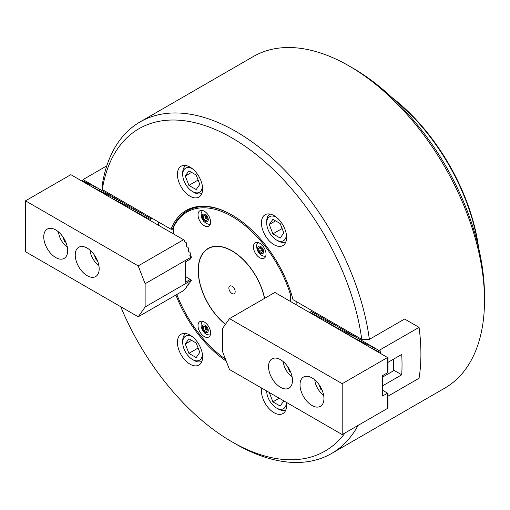 <?xml version="1.0" encoding="UTF-8"?>
<svg xmlns="http://www.w3.org/2000/svg" width="510" height="510" viewBox="0 0 510 510"><rect width="100%" height="100%" fill="white"/><g stroke="black" fill="none" stroke-linecap="round" stroke-linejoin="round"><path stroke-width="0.76" d="M261.681 388.084A17.812 10.283 -120 0 0 274.017 412.679A17.812 10.283 -120 0 0 282.916 413.559A17.812 10.283 -120 0 0 286.352 402.326M190.02 335.102A17.812 10.283 -120 0 0 181.12 334.222A17.812 10.283 -120 0 0 178.385 348.489A17.812 10.283 -120 0 0 190.02 364.185A17.812 10.283 -120 0 0 198.925 365.064A17.812 10.283 -120 0 0 201.654 350.797A17.812 10.283 -120 0 0 190.02 335.102M190.02 167.114A17.812 10.283 -120 0 0 181.12 166.234A17.812 10.283 -120 0 0 178.385 180.508A17.812 10.283 -120 0 0 190.02 196.197A17.812 10.283 -120 0 0 198.925 197.083A17.812 10.283 -120 0 0 201.654 182.809A17.812 10.283 -120 0 0 190.02 167.114M274.017 215.609A17.812 10.283 -120 0 0 265.111 214.729A17.812 10.283 -120 0 0 262.382 228.996A17.812 10.283 -120 0 0 274.017 244.692A17.812 10.283 -120 0 0 282.916 245.571A17.812 10.283 -120 0 0 285.651 231.304A17.812 10.283 -120 0 0 274.017 215.609M352.907 68.155L349.133 65.975L352.907 68.155A186.099 107.444 60 0 1 484.5 296.074L484.5 300.441A191.441 110.53 -120 0 0 349.133 65.975A191.441 110.53 -120 0 0 349.127 65.968A191.441 110.53 -120 0 0 253.406 56.489L140.078 121.922A191.441 110.53 60 0 1 235.798 131.401A191.441 110.53 60 0 1 369.361 339.386L404.621 319.024L419.061 327.363L378.975 350.459L378.598 352.346M358.045 425.429A191.441 110.53 60 0 1 331.519 453.511L444.847 388.078A191.441 110.53 -120 0 0 484.5 300.441M232.018 137.949A186.099 107.444 -120 0 0 102.287 189.548L171.028 229.239A91.717 52.951 60 0 1 232.018 215.016A91.717 52.951 60 0 1 293.014 299.663L361.756 339.354A186.099 107.444 -120 0 0 232.018 137.949M102.287 189.548L102.23 185.155A191.441 110.53 60 0 1 140.078 121.922M331.519 453.511A191.441 110.53 60 0 1 235.798 444.031A191.441 110.53 60 0 1 235.792 444.025L232.018 441.845A186.099 107.444 -120 0 0 345.091 432.907M291.204 292.88L290.572 295.06A89.932 51.924 -120 0 0 232.018 216.469A89.932 51.924 -120 0 0 173.464 227.447L174.095 225.267A90.825 52.434 60 0 1 187.234 210.879A90.825 52.434 60 0 1 232.337 215.194A90.825 52.434 -120 0 0 187.234 210.879A90.825 52.434 -120 0 0 172.323 229.258L173.464 228.601M226.255 361.156A91.717 52.951 60 0 1 175.899 295.035M120.717 306.701A186.099 107.444 -120 0 0 232.018 441.845M361.756 339.354L369.361 339.386M171.028 229.239L172.323 229.258M310.596 311.98L311.98 310.615M379.982 353.149L379.982 349.879M380.466 353.43A186.991 107.961 -120 0 0 380.02 349.898M310.972 311.196L378.975 350.459M388.033 396.168L419.061 378.254A186.991 107.961 -120 0 0 419.061 327.363M382.5 385.892L401.727 374.793A186.991 107.961 -120 0 0 401.727 354.431L388.033 362.336M393.516 370.05L401.727 374.793M310.641 311.808L310.341 312.942M312.228 314.032L312.534 312.898L311.183 313.427M312.534 312.898L312.311 313.714M314.115 315.123L314.205 313.867L313.07 314.517M314.421 313.994L314.205 314.804M316.009 316.213L316.092 314.957L314.963 315.607M316.308 315.084L316.092 315.894M317.896 317.303L317.979 316.047L316.85 316.697M318.195 316.174L317.979 316.984M319.783 318.393L320.089 317.265L318.737 317.787M320.089 317.265L319.866 318.074M321.67 319.483L321.759 318.227L320.624 318.877M321.976 318.355L321.759 319.164M323.563 320.573L323.646 319.317L322.518 319.968M323.863 319.445L323.646 320.261M325.45 321.663L325.756 320.535L324.405 321.064M325.756 320.535L325.533 321.351M327.337 322.753L327.426 321.498L326.292 322.154M327.643 321.625L327.426 322.441M329.231 323.844L329.313 322.588L328.185 323.244M329.53 322.715L329.313 323.531M331.117 324.934L331.2 323.678L330.072 324.334M331.417 323.805L331.2 324.621M333.005 326.03L333.094 324.768L331.959 325.425M333.31 324.895L333.094 325.712M334.898 327.12L334.981 325.858L333.846 326.515M335.197 325.986L334.981 326.802M336.785 328.211L337.084 327.076L335.739 327.605M337.084 327.076L336.868 327.892M338.672 329.301L338.978 328.166L337.626 328.695M338.978 328.166L338.755 328.982M340.559 330.391L340.865 329.256L339.513 329.785M340.865 329.256L340.648 330.072M342.452 331.481L342.752 330.346L341.407 330.875M342.752 330.346L342.535 331.162M344.339 332.571L344.645 331.443L343.294 331.965M344.645 331.443L344.422 332.252M346.226 333.661L346.315 332.405L345.181 333.055M346.532 332.533L346.315 333.342M348.12 334.751L348.202 333.495L347.074 334.146M348.419 333.623L348.202 334.433M350.007 335.841L350.089 334.586L348.961 335.236M350.306 334.713L350.089 335.523M351.894 336.931L351.983 335.676L350.848 336.326M352.2 335.803L351.983 336.613M353.787 338.022L353.87 336.766L352.735 337.422M354.087 336.893L353.87 337.709M355.674 339.112L355.757 337.856L354.628 338.512M355.974 337.983L355.757 338.799M357.561 340.202L357.867 339.073L356.515 339.603M357.867 339.073L357.644 339.889M359.448 341.292L359.537 340.036L358.403 340.693M359.754 340.164L359.537 340.98M361.341 342.389L361.424 341.126L360.296 341.783M361.641 341.254L361.424 342.07M363.228 343.479L363.534 342.344L362.183 342.873M363.534 342.344L363.311 343.16M365.115 344.569L365.421 343.434L364.07 343.963M365.421 343.434L365.205 344.25M367.009 345.659L367.308 344.524L365.963 345.053M367.308 344.524L367.092 345.34M368.896 346.749L369.195 345.614L367.85 346.143M369.195 345.614L368.979 346.43M370.783 347.839L371.089 346.704L369.737 347.233M371.089 346.704L370.866 347.52M372.67 348.929L372.759 347.673L371.624 348.324M372.976 347.801L372.759 348.611M374.563 350.019L374.646 348.764L373.518 349.414M374.863 348.891L374.646 349.701M376.45 351.109L376.756 349.981L375.405 350.504M376.756 349.981L376.533 350.791M378.598 350.931L377.292 351.594M204.312 322.039A8.906 5.138 -120 0 0 199.863 321.6A8.906 5.138 -120 0 0 198.498 328.733A8.906 5.138 -120 0 0 204.312 336.581A8.906 5.138 -120 0 0 208.768 337.021A8.906 5.138 -120 0 0 210.133 329.887A8.906 5.138 -120 0 0 204.312 322.039M204.312 211.223A8.906 5.138 -120 0 0 199.863 210.783A8.906 5.138 -120 0 0 198.498 217.917A8.906 5.138 -120 0 0 204.312 225.764A8.906 5.138 -120 0 0 208.768 226.204A8.906 5.138 -120 0 0 210.133 219.07A8.906 5.138 -120 0 0 204.312 211.223M259.724 243.213A8.906 5.138 -120 0 0 255.268 242.773A8.906 5.138 -120 0 0 253.903 249.906A8.906 5.138 -120 0 0 259.724 257.754A8.906 5.138 -120 0 0 264.174 258.194A8.906 5.138 -120 0 0 265.538 251.06A8.906 5.138 -120 0 0 259.724 243.213M225.42 324.398A47.844 27.623 60 0 1 198.307 273.723A47.844 27.623 60 0 1 219.95 246.432A47.844 27.623 60 0 1 232.018 250.831A47.844 27.623 60 0 1 264.633 298.331M264.512 298.401A47.64 27.502 -120 0 0 232.018 251.003A47.64 27.502 -120 0 0 218.159 246.445L220.435 246.572A46.302 26.73 -120 0 1 221.104 246.617A46.302 26.73 -120 0 0 219.319 246.54M176.823 294.499A89.932 51.924 -120 0 0 225.477 359.161M173.464 233.918L173.464 227.447M290.572 295.06L290.572 301.531M296.871 305.165L296.871 301.894M232.018 286.263A4.45 2.569 -120 0 0 229.793 286.04A4.45 2.569 -120 0 0 229.111 289.61A4.45 2.569 -120 0 0 232.018 293.53A4.45 2.569 -120 0 0 234.243 293.754A4.45 2.569 -120 0 0 234.925 290.184A4.45 2.569 -120 0 0 232.018 286.263M218.159 246.445A47.64 27.502 -120 0 0 198.556 275.024A47.64 27.502 -120 0 0 225.496 324.29M393.516 359.167L393.516 370.776L382.5 377.139M311.98 405.495A16.919 9.766 -120 0 0 320.439 406.33A16.919 9.766 -120 0 0 323.034 392.776A16.919 9.766 -120 0 0 311.98 377.865A16.919 9.766 -120 0 0 303.52 377.03A16.919 9.766 -120 0 0 300.932 390.583A16.919 9.766 -120 0 0 311.98 405.495M280.5 387.319A16.919 9.766 -120 0 0 288.96 388.155A16.919 9.766 -120 0 0 291.554 374.601A16.919 9.766 -120 0 0 280.5 359.69A16.919 9.766 -120 0 0 272.04 358.855A16.919 9.766 -120 0 0 269.446 372.408A16.919 9.766 -120 0 0 280.5 387.319M387.6 357.548L387.6 372.67L382.5 375.685L382.5 396.04L387.6 393.172L387.536 408.402L342.204 434.577L229.5 369.508L222.577 351.696L222.577 328.427L229.5 318.616L274.833 292.44L388.033 357.797L388.033 370.158L387.6 372.268M229.5 318.616L342.204 383.686L387.536 357.51M382.5 390.226L387.536 393.133M387.6 393.172L388.033 393.42L388.033 405.781L387.6 407.892M342.204 434.577L342.204 383.686M318.967 384.502L320.937 389.583L322.154 390.284M314.798 379.88A13.891 8.02 -120 0 0 323.608 395.142M321.663 389.162L320.937 389.583M192.531 168.855A13.891 8.02 -120 0 0 187.629 167.548A13.891 8.02 -120 0 0 182.72 174.535A13.891 8.02 -120 0 0 192.538 191.543A13.891 8.02 -120 0 0 197.453 192.863A13.891 8.02 -120 0 0 202.362 185.889M201.922 193.296A16.027 9.256 60 0 1 199.716 193.934A16.027 9.256 60 0 1 194.049 192.417L192.538 191.543M185.27 176.007L188.904 185.379L196.178 189.573L199.812 184.403L196.178 175.032L188.904 170.837L185.27 176.007L191.569 172.374M182.72 174.535L182.72 172.788A16.027 9.256 60 0 1 185.895 165.54M198.122 180.055L188.904 185.379M207.43 219.179A2.671 1.543 60 0 1 207.149 219.039A2.671 1.543 60 0 1 205.511 217.005A2.671 1.543 60 0 1 205.262 215.768M207.442 219.211L206.059 218.414L204.969 215.602L203.076 216.693L204.166 215.137L206.352 216.399L207.442 219.211L206.352 220.76L204.166 219.504L203.076 216.693M206.059 218.414L204.166 219.504M287.487 366.327L289.457 371.407L290.674 372.109M283.318 361.705A13.891 8.02 -120 0 0 292.128 376.966M290.184 370.987L289.457 371.407M266.711 391.011L266.711 390.992A13.891 8.02 -120 0 0 266.711 391.011A13.891 8.02 -120 0 0 276.535 408.025A13.891 8.02 -120 0 0 281.443 409.339A13.891 8.02 -120 0 0 286.359 402.371M285.912 409.772A16.027 9.256 60 0 1 283.713 410.416A16.027 9.256 60 0 1 278.046 408.899L276.535 408.025M269.261 392.483L272.901 401.854L280.168 406.049L283.796 400.854M279.212 398.208L272.901 401.854M90.021 250.11A13.891 8.02 -120 0 0 98.832 265.366M94.191 254.726L96.16 259.807L97.378 260.508M96.887 259.386L96.16 259.807M58.542 231.935A13.891 8.02 -120 0 0 67.346 247.191M62.711 236.551L64.681 241.632L65.892 242.333M65.407 241.211L64.681 241.632M55.724 229.914A16.919 9.766 -120 0 0 47.264 229.079A16.919 9.766 -120 0 0 44.67 242.639A16.919 9.766 -120 0 0 55.724 257.544A16.919 9.766 -120 0 0 64.183 258.385A16.919 9.766 -120 0 0 66.772 244.826A16.919 9.766 -120 0 0 55.724 229.914M87.204 248.096A16.919 9.766 -120 0 0 78.744 247.254A16.919 9.766 -120 0 0 76.149 260.814A16.919 9.766 -120 0 0 87.204 275.719A16.919 9.766 -120 0 0 95.663 276.56A16.919 9.766 -120 0 0 98.258 263.001A16.919 9.766 -120 0 0 87.204 248.096M190.332 281.246L189.969 282.572L187.96 284.459L188.439 284.733L188.075 285.249L186.073 287.136L186.552 287.41L186.188 287.927L183.536 290.623L138.204 316.799L25.5 251.73L25.5 200.838L138.204 265.908L145.127 283.719L145.127 306.982L138.204 316.799M25.5 200.838L70.833 174.662L184.346 240.197L184.403 241.561L186.188 242.588L186.552 243.519L186.29 246.419L188.075 247.446L188.439 248.376L188.184 251.277L189.969 252.303L190.332 253.234L190.281 256.256M188.439 283.923L188.439 284.733M188.439 248.376L188.439 251.424M186.552 286.594L186.552 287.41M186.552 243.519L186.552 246.566M184.346 240.197L184.665 241.708M184.435 289.476L184.346 289.909M145.127 306.982L191.492 280.213L185.423 276.445M190.466 279.352L185.423 282.266L185.423 261.904L190.466 258.997L191.492 256.951L145.127 283.719M183.536 239.732L138.204 265.908M184.186 241.141L184.403 241.561M186.073 245.998L186.29 246.419M187.96 250.856L188.184 251.277M191.492 280.213L189.854 281.781L190.332 282.055M190.332 253.234L189.854 255.574L191.492 256.951M189.854 255.714L190.071 256.135M106.794 165.852L83.047 179.609L151.049 218.866L152.056 218.286M158.355 221.92L158.355 225.19M151.049 218.866L150.673 220.753M82.671 180.393L83.047 179.609M150.673 219.338L149.366 220.008M148.525 219.517L148.831 218.388L147.479 218.911M82.716 180.221L82.416 181.35M84.303 182.44L84.386 181.184L83.257 181.834M84.603 181.311L84.386 182.121M86.19 183.53L86.279 182.274L85.144 182.924M86.496 182.401L86.279 183.211M88.077 184.62L88.166 183.364L87.031 184.014M88.383 183.492L88.166 184.301M89.97 185.71L90.053 184.454L88.925 185.105M90.27 184.582L90.053 185.391M91.857 186.8L92.163 185.672L90.812 186.195M92.163 185.672L91.94 186.488M93.744 187.89L93.834 186.634L92.699 187.291M94.05 186.762L93.834 187.578M95.638 188.98L95.721 187.725L94.592 188.381M95.937 187.852L95.721 188.668M97.525 190.071L97.831 188.942L96.479 189.471M97.831 188.942L97.608 189.758M99.412 191.161L99.501 189.905L98.366 190.561M99.718 190.032L99.501 190.848M101.305 192.257L101.388 190.995L100.26 191.652M101.605 191.123L101.388 191.938M103.192 193.347L103.275 192.085L102.147 192.742M103.492 192.213L103.275 193.029M105.079 194.438L105.385 193.303L104.034 193.832M105.385 193.303L105.162 194.119M106.966 195.528L107.272 194.393L105.921 194.922M107.272 194.393L107.055 195.209M108.859 196.618L109.159 195.483L107.814 196.012M109.159 195.483L108.942 196.299M110.746 197.708L111.052 196.579L109.701 197.102M111.052 196.579L110.829 197.389M112.633 198.798L112.723 197.542L111.588 198.192M112.939 197.67L112.723 198.479M114.527 199.888L114.61 198.632L113.481 199.282M114.826 198.76L114.61 199.569M116.414 200.978L116.497 199.722L115.368 200.373M116.713 199.85L116.497 200.659M118.301 202.068L118.39 200.812L117.255 201.463M118.607 200.94L118.39 201.75M120.194 203.159L120.277 201.903L119.142 202.553M120.494 202.03L120.277 202.846M122.081 204.249L122.164 202.993L121.036 203.649M122.381 203.12L122.164 203.936M123.968 205.339L124.274 204.21L122.923 204.739M124.274 204.21L124.051 205.026M125.855 206.429L125.944 205.173L124.81 205.83M126.161 205.3L125.944 206.116M127.749 207.519L127.831 206.263L126.703 206.92M128.048 206.391L127.831 207.207M129.636 208.615L129.942 207.481L128.59 208.01M129.942 207.481L129.718 208.297M131.523 209.706L131.612 208.443L130.477 209.1M131.829 208.571L131.612 209.387M133.416 210.796L133.716 209.661L132.37 210.19M133.716 209.661L133.499 210.477M135.303 211.886L135.603 210.751L134.257 211.28M135.603 210.751L135.386 211.567M137.19 212.976L137.496 211.841L136.144 212.37M137.496 211.841L137.279 212.657M139.077 214.066L139.383 212.931L138.031 213.46M139.383 212.931L139.166 213.747M140.97 215.156L141.053 213.9L139.925 214.551M141.27 214.028L141.053 214.837M142.857 216.246L143.163 215.118L141.812 215.641M143.163 215.118L142.94 215.928M144.744 217.337L144.834 216.081L143.699 216.731M145.05 216.208L144.834 217.018M146.638 218.427L146.721 217.171L145.592 217.821M146.937 217.298L146.721 218.108M148.831 218.388L148.608 219.198M276.522 217.349A13.891 8.02 -120 0 0 271.62 216.036A13.891 8.02 -120 0 0 266.711 223.023A13.891 8.02 -120 0 0 276.535 240.038A13.891 8.02 -120 0 0 281.443 241.351A13.891 8.02 -120 0 0 286.359 234.383M285.912 241.785A16.027 9.256 60 0 1 283.713 242.428A16.027 9.256 60 0 1 278.046 240.911L276.535 240.038M269.261 224.502L272.901 233.867L280.168 238.068L283.802 232.891L280.168 223.527L272.901 219.326L269.261 224.502L275.559 220.862M266.711 223.023L266.711 221.283A16.027 9.256 60 0 1 269.886 214.028M282.119 228.544L272.901 233.867M192.531 336.842A13.891 8.02 -120 0 0 187.629 335.535A13.891 8.02 -120 0 0 182.72 342.516A13.891 8.02 -120 0 0 192.538 359.531A13.891 8.02 -120 0 0 197.453 360.85A13.891 8.02 -120 0 0 202.362 353.876M201.922 361.278A16.027 9.256 60 0 1 199.716 361.921A16.027 9.256 60 0 1 194.049 360.404L192.538 359.531M182.72 342.516L182.72 340.776A16.027 9.256 60 0 1 185.895 333.521M199.812 352.384L196.178 343.02L188.904 338.818L185.27 343.995L188.904 353.36L196.178 357.561L199.812 352.384M198.122 348.037L188.904 353.36M191.569 340.355L185.27 343.995M262.835 251.169A2.671 1.543 60 0 1 262.554 251.028A2.671 1.543 60 0 1 260.922 248.995A2.671 1.543 60 0 1 260.667 247.758M262.848 251.201L261.464 250.397L260.374 247.592L258.487 248.682L259.577 247.127L261.757 248.389L262.848 251.201L261.757 252.75L259.577 251.487L258.487 248.682M261.464 250.397L259.577 251.487M207.442 330.027L206.059 329.224L204.969 326.413L203.076 327.503L204.166 325.954L206.352 327.216L207.442 330.027L206.352 331.576L204.166 330.314L203.076 327.503M207.43 329.995A2.671 1.543 60 0 1 207.149 329.855A2.671 1.543 60 0 1 205.511 327.822A2.671 1.543 -120 0 1 205.262 326.585M206.059 329.224L204.166 330.314M391.686 97.289A149.589 86.368 60 0 1 478.654 247.924M478.182 245.903A151.374 87.395 -120 0 0 393.197 98.71M378.426 352.251L378.426 350.944M202.661 218.184A4.239 2.448 -120 0 0 206.76 221.812A4.239 2.448 -120 0 0 207.857 217.719A4.239 2.448 -120 0 0 203.758 214.085A4.239 2.448 -120 0 0 202.661 218.184M150.501 219.351L150.501 220.658M258.073 250.168A4.239 2.448 -120 0 0 262.166 253.801A4.239 2.448 -120 0 0 263.262 249.709A4.239 2.448 -120 0 0 259.169 246.075A4.239 2.448 -120 0 0 258.073 250.168M207.857 328.536A4.239 2.448 -120 0 0 203.758 324.902A4.239 2.448 -120 0 0 202.661 328.995A4.239 2.448 -120 0 0 206.76 332.628A4.239 2.448 -120 0 0 207.857 328.536M210.273 224.279L208.316 224.19L206.065 223.303L203.694 221.295L201.711 217.987L201.112 213.314L202.291 210.439M265.684 256.269L263.727 256.173L261.471 255.293L259.106 253.285L257.123 249.976L256.524 245.304L257.697 242.428M202.291 321.255L201.112 324.13L201.138 326.7L202.489 330.403L204.931 333.323L207.162 334.656L210.273 335.089"/></g></svg>
